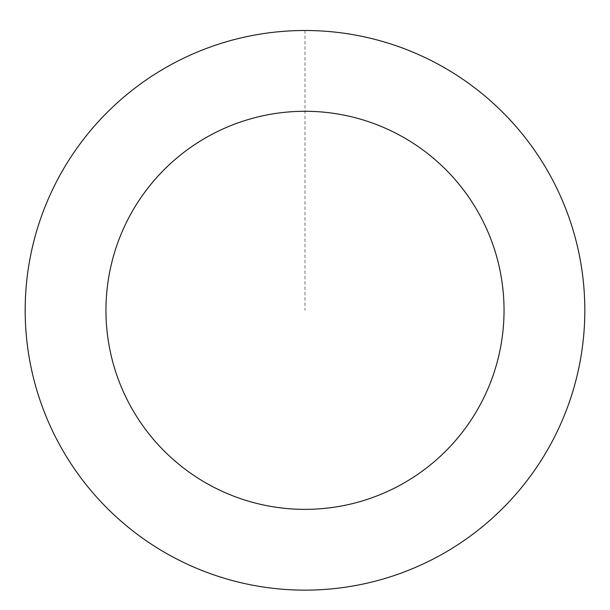 <?xml version="1.0" encoding="UTF-8"?>
<svg xmlns="http://www.w3.org/2000/svg" width="610" height="610" viewBox="0 0 610 610"><rect width="100%" height="100%" fill="white"/><g stroke="black" fill="none" stroke-linecap="round" stroke-linejoin="round"><path stroke-width="0.46" stroke-dasharray="3.05 2.29" d="M381.433 41.16A279.799 279.799 0 0 1 499.88 511.088A279.799 279.799 0 0 1 33.687 378.711A279.799 279.799 0 0 1 381.433 41.16A279.799 279.799 0 0 1 499.88 511.088A279.799 279.799 0 0 1 33.687 378.711A279.799 279.799 0 0 1 381.433 41.16M381.433 41.145A279.822 279.822 0 0 0 35.822 233.882A279.822 279.822 0 0 0 228.567 579.5A279.822 279.822 0 0 0 574.178 386.755A279.822 279.822 0 0 0 381.433 41.145M381.418 41.19A279.769 279.769 0 0 0 35.876 233.897A279.769 279.769 0 0 0 228.582 579.447A279.769 279.769 0 0 0 574.124 386.74A279.769 279.769 0 0 0 381.418 41.19M228.567 579.5A279.822 279.822 0 0 0 576.336 241.926A279.822 279.822 0 0 0 110.105 109.533A279.822 279.822 0 0 0 228.567 579.5M305 30.523L305 310.322"/><path stroke-width="0.91" d="M228.567 579.5A279.822 279.822 0 0 0 576.336 241.926A279.822 279.822 0 0 0 110.105 109.533A279.822 279.822 0 0 0 228.567 579.5M250.626 501.794A199.043 199.043 0 0 0 498.004 261.667A199.043 199.043 0 0 0 166.362 167.498A199.043 199.043 0 0 0 250.626 501.794"/></g></svg>

